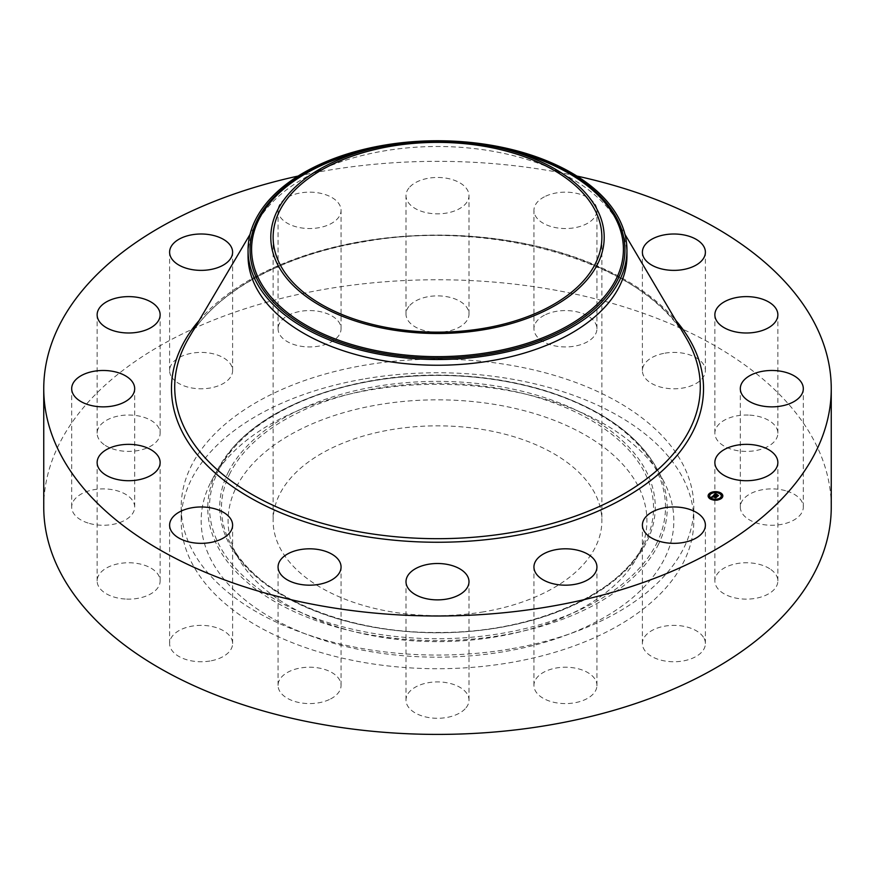 <?xml version="1.0" encoding="UTF-8"?>
<svg xmlns="http://www.w3.org/2000/svg" width="875" height="875" viewBox="0 0 875 875"><rect width="100%" height="100%" fill="white"/><g stroke="black" fill="none" stroke-linecap="round" stroke-linejoin="round"><path stroke-width="0.66" stroke-dasharray="4.38 3.28" d="M704.123 638.444A31.5 18.189 180 0 1 705.392 643.562A31.5 18.189 180 0 1 678.377 661.566A31.5 18.189 180 0 1 643.672 648.681A31.5 18.189 180 0 1 642.392 643.562A31.5 18.189 180 0 1 669.419 625.559A31.5 18.189 180 0 1 704.123 638.444M43.75 507.073A393.75 227.325 180 0 1 326.648 288.947A393.75 227.325 180 0 1 831.25 507.073M509.666 649.075A256.309 147.973 180 0 1 181.191 507.073A256.309 147.973 180 0 1 365.334 365.083A256.309 147.973 180 0 1 693.809 507.073A256.309 147.973 180 0 1 509.666 649.075M596.761 687.345A31.5 18.189 180 0 1 563.752 703.566A31.5 18.189 180 0 1 533.936 685.398A31.5 18.189 180 0 1 534.122 683.452A31.5 18.189 180 0 1 567.131 667.242A31.5 18.189 180 0 1 596.936 685.398A31.5 18.189 180 0 1 596.761 687.345M465.139 708.816A31.5 18.189 180 0 1 429.702 717.719A31.5 18.189 180 0 1 406 700.098A31.5 18.189 180 0 1 409.861 691.37A31.5 18.189 180 0 1 445.298 682.478A31.5 18.189 180 0 1 469 700.098A31.5 18.189 180 0 1 465.139 708.816M329.328 699.562A31.5 18.189 180 0 1 295.969 701.805A31.5 18.189 180 0 1 278.064 685.398A31.5 18.189 180 0 1 289.8 671.234A31.5 18.189 180 0 1 323.159 668.992A31.5 18.189 180 0 1 341.064 685.398A31.5 18.189 180 0 1 329.328 699.562M209.967 661.008A31.5 18.189 180 0 1 169.608 643.562A31.5 18.189 180 0 1 192.237 626.106A31.5 18.189 180 0 1 232.608 643.562A31.5 18.189 180 0 1 209.967 661.008M125.256 599.025A31.5 18.189 180 0 1 97.136 580.945A31.5 18.189 180 0 1 132.005 562.866A31.5 18.189 180 0 1 160.136 580.945A31.5 18.189 180 0 1 125.256 599.025M88.08 523.042A31.5 18.189 180 0 1 71.684 507.073A31.5 18.189 180 0 1 118.289 491.116A31.5 18.189 180 0 1 134.684 507.073A31.5 18.189 180 0 1 88.08 523.042M104.103 444.62A31.5 18.189 180 0 1 97.136 433.212A31.5 18.189 180 0 1 118.158 416.062A31.5 18.189 180 0 1 153.169 421.805A31.5 18.189 180 0 1 160.136 433.212A31.5 18.189 180 0 1 139.114 450.363A31.5 18.189 180 0 1 104.103 444.62M170.877 375.714A31.5 18.189 180 0 1 169.608 370.595A31.5 18.189 180 0 1 196.623 352.592A31.5 18.189 180 0 1 231.328 365.477A31.5 18.189 180 0 1 232.608 370.595A31.5 18.189 180 0 1 205.581 388.598A31.5 18.189 180 0 1 170.877 375.714M278.239 326.812A31.5 18.189 180 0 1 311.248 310.592A31.5 18.189 180 0 1 341.064 328.759A31.5 18.189 180 0 1 340.878 330.706A31.5 18.189 180 0 1 307.869 346.916A31.5 18.189 180 0 1 278.064 328.759A31.5 18.189 180 0 1 278.239 326.812M409.861 305.342A31.5 18.189 180 0 1 445.298 296.439A31.5 18.189 180 0 1 469 314.059A31.5 18.189 180 0 1 465.139 322.777A31.5 18.189 180 0 1 429.702 331.68A31.5 18.189 180 0 1 406 314.059A31.5 18.189 180 0 1 409.861 305.342M545.672 314.595A31.5 18.189 180 0 1 579.031 312.353A31.5 18.189 180 0 1 596.936 328.759A31.5 18.189 180 0 1 585.2 342.923A31.5 18.189 180 0 1 551.841 345.155A31.5 18.189 180 0 1 533.936 328.759A31.5 18.189 180 0 1 545.672 314.595M665.033 353.15A31.5 18.189 180 0 1 705.392 370.595A31.5 18.189 180 0 1 682.763 388.052A31.5 18.189 180 0 1 642.392 370.595A31.5 18.189 180 0 1 665.033 353.15M749.744 415.133A31.5 18.189 180 0 1 777.864 433.212A31.5 18.189 180 0 1 742.995 451.292A31.5 18.189 180 0 1 714.864 433.212A31.5 18.189 180 0 1 749.744 415.133M786.92 491.116A31.5 18.189 180 0 1 803.316 507.073A31.5 18.189 180 0 1 756.711 523.042A31.5 18.189 180 0 1 740.316 507.073A31.5 18.189 180 0 1 786.92 491.116M770.897 569.538A31.5 18.189 180 0 1 777.864 580.945A31.5 18.189 180 0 1 756.842 598.095A31.5 18.189 180 0 1 721.831 592.353A31.5 18.189 180 0 1 714.864 580.945A31.5 18.189 180 0 1 735.886 563.795A31.5 18.189 180 0 1 770.897 569.538M298.113 176.061A393.75 227.325 180 0 1 326.648 170.537A393.75 227.325 180 0 1 576.888 176.061M365.334 378.744A256.309 147.973 180 0 1 693.809 520.734A256.309 147.973 180 0 1 509.666 662.736A256.309 147.973 180 0 1 181.191 520.734A256.309 147.973 180 0 1 365.334 378.744M278.239 208.403A31.5 18.189 180 0 1 311.248 192.183A31.5 18.189 180 0 1 341.064 210.35A31.5 18.189 180 0 1 340.878 212.297A31.5 18.189 180 0 1 307.869 228.506A31.5 18.189 180 0 1 278.064 210.35A31.5 18.189 180 0 1 278.239 208.403M409.861 186.933A31.5 18.189 180 0 1 445.298 178.03A31.5 18.189 180 0 1 469 195.65A31.5 18.189 180 0 1 465.139 204.378A31.5 18.189 180 0 1 429.702 213.281A31.5 18.189 180 0 1 406 195.65A31.5 18.189 180 0 1 409.861 186.933M545.672 196.186A31.5 18.189 180 0 1 579.031 193.944A31.5 18.189 180 0 1 596.936 210.35A31.5 18.189 180 0 1 585.2 224.514A31.5 18.189 180 0 1 551.841 226.756A31.5 18.189 180 0 1 533.936 210.35A31.5 18.189 180 0 1 545.672 196.186M210.722 482.322A236.338 136.445 180 0 1 212.056 479.784A236.338 136.445 180 0 1 437.5 384.289A236.338 136.445 180 0 1 662.944 479.784A236.338 136.445 180 0 1 664.278 559.158A236.338 136.445 180 0 1 370.956 651.667A236.338 136.445 180 0 1 210.722 482.322M638.444 554.783A209.42 120.903 180 0 1 637.262 557.025A209.42 120.903 180 0 1 437.5 641.648A209.42 120.903 180 0 1 237.738 557.025A209.42 120.903 180 0 1 236.556 486.697A209.42 120.903 180 0 1 496.464 404.72A209.42 120.903 180 0 1 638.444 554.783M483.777 611.8A164.369 94.894 180 0 1 273.131 520.734A164.369 94.894 180 0 1 391.223 429.68A164.369 94.894 180 0 1 601.869 520.734A164.369 94.894 180 0 1 483.777 611.8M248.052 255.872A189.448 109.375 180 0 1 258.213 220.544A189.448 109.375 180 0 1 384.169 150.916A189.448 109.375 180 0 1 616.787 220.544A189.448 109.375 180 0 1 626.948 255.872M719.567 492.745A7.35 4.244 0 0 0 719.556 492.734A7.35 4.244 0 0 0 718.922 492.516M714.58 492.056A7.35 4.244 0 0 0 713.748 492.144M708.127 496.081A7.35 4.244 0 0 0 708.116 496.267A7.35 4.244 0 0 0 711.386 499.8A7.35 4.244 0 0 0 718.944 500.008A7.35 4.244 0 0 0 722.827 496.267A7.35 4.244 0 0 0 722.827 496.081M711.703 498.816A5.797 3.347 0 0 0 712.25 499.045A5.797 3.347 0 0 0 712.272 499.056M716.319 499.581A5.797 3.347 0 0 0 717.117 499.472M721.263 496.081A5.797 3.347 0 0 0 718.692 493.489A5.797 3.347 0 0 0 712.884 493.281A5.797 3.347 0 0 0 709.691 496.081M710.325 493.981L709.691 493.981M718.681 493.117L719.239 493.358M719.447 492.931L718.812 492.931M713.825 492.702L714.623 492.592M714.503 492.363L713.88 492.363M721.252 498.192L720.628 498.192M722.236 495.348L721.602 495.348M712.141 499.242L711.506 499.242M711.375 499.428L712.02 499.658M709.341 496.825L708.706 496.825M717.073 499.811L716.439 499.811M716.373 500.117L717.194 500.03M713.814 495.053L715.52 495.775M715.498 496.191L717.15 496.77L717.544 496.07M716.1 495.556L717.259 495.119L716.538 494.834M715.991 495.316L715.006 494.944L715.903 494.419L714.886 494.955L715.991 495.381M714.634 494.988L715.827 494.364M715.378 494.43L714.634 494.714M716.133 494.014L716.133 494.681M715.991 493.62L716.078 494.375M712.677 496.409L712.797 497.47L712.841 496.825L715.564 498.192L715.881 497.558M711.911 497.088L712.622 497.514L712.25 496.814M713.431 496.103L714.197 496.092L713.759 495.698M712.6 496.42L712.567 497.339M713.355 495.775L713.213 496.42L716.647 497.438L715.783 498.181L716.811 497.383L713.344 496.103M716.363 494.298L717.511 495.053L716.363 494.605M716.844 494.834L716.363 495.523L718.353 495.961L717.369 496.814L718.528 495.906L716.844 495.195M657.934 545.355A229.72 132.628 0 0 0 656.633 468.202L656.633 468.202A229.72 132.628 0 0 0 437.5 375.386A229.72 132.628 0 0 0 218.367 468.202A229.72 132.628 0 0 0 217.066 470.673A229.72 132.628 0 0 0 372.827 635.272A229.72 132.628 0 0 0 657.934 545.355M656.272 544.141A228.003 131.633 0 0 0 501.692 380.767A228.003 131.633 0 0 0 218.728 470.017A228.003 131.633 0 0 0 373.308 633.391A228.003 131.633 0 0 0 656.272 544.141M228.55 471.68A217.755 125.716 0 0 0 376.195 627.714A217.755 125.716 0 0 0 646.45 542.478A217.755 125.716 0 0 0 498.805 386.444A217.755 125.716 0 0 0 228.55 471.68M230.202 472.894A216.038 124.72 0 0 0 231.427 545.442L231.427 545.442A216.038 124.72 0 0 0 437.5 632.734A216.038 124.72 0 0 0 643.573 545.442L643.573 545.442A216.038 124.72 0 0 0 644.798 543.123A216.038 124.72 0 0 0 498.323 388.325A216.038 124.72 0 0 0 230.202 472.894M509.698 150.391A185.916 107.341 0 0 0 365.302 150.391C413.438 139.18 461.562 139.18 509.698 150.391M491.925 146.289A187.436 108.216 0 0 0 383.075 146.289M188.792 337.969A262.784 151.714 180 0 1 363.519 241.391A262.784 151.714 180 0 1 686.208 337.969C646.111 263.802 493.391 217.711 363.202 241.894C282.188 255.216 214.889 292.633 188.792 337.969M199.15 320.458A266.033 153.595 180 0 1 362.6 241.292A266.033 153.595 180 0 1 675.85 320.458M705.392 643.562L705.392 525.153M642.392 643.562L642.392 525.153M693.809 507.073L693.809 520.734M181.191 507.073L181.191 520.734M341.064 328.759L341.064 210.35M278.064 328.759L278.064 210.35M406 700.098L406 581.689M469 700.098L469 581.689M469 314.059L469 195.65M406 314.059L406 195.65M278.064 685.398L278.064 566.989M341.064 685.398L341.064 566.989M596.936 328.759L596.936 210.35M533.936 328.759L533.936 210.35M169.608 643.562L169.608 525.153M232.608 643.562L232.608 525.153M705.392 370.595L705.392 252.186M642.392 370.595L642.392 252.186M97.136 580.945L97.136 462.536M160.136 580.945L160.136 462.536M777.864 433.212L777.864 314.803M714.864 433.212L714.864 314.803M71.684 507.073L71.684 388.675M134.684 507.073L134.684 388.675M803.316 507.073L803.316 388.675M740.316 507.073L740.316 388.675M97.136 433.212L97.136 314.803M160.136 433.212L160.136 314.803M777.864 580.945L777.864 462.536M714.864 580.945L714.864 462.536M169.608 370.595L169.608 252.186M232.608 370.595L232.608 252.186M533.936 685.398L533.936 566.989M596.936 685.398L596.936 566.989M212.056 479.784L218.367 468.202L231.886 448.82C269.587 403.856 353.489 374.194 439.381 375.102C478.57 375.386 515.32 381.019 549.609 392.022C601.869 409.423 637.547 434.809 656.633 468.202L662.944 479.784M237.738 557.025L231.427 545.442C257.523 596.236 346.555 633.784 439.37 632.45C530.906 632.833 617.805 595.514 643.573 545.442L637.262 557.025M601.869 237.267L601.869 520.734M273.131 237.267L273.131 520.734M258.213 220.544L250.031 234.369M616.787 220.544L624.969 234.369"/><path stroke-width="1.31" d="M704.123 520.034A31.5 18.189 180 0 1 705.392 525.153A31.5 18.189 180 0 1 678.377 543.156A31.5 18.189 180 0 1 643.672 530.272A31.5 18.189 180 0 1 642.392 525.153A31.5 18.189 180 0 1 669.419 507.15A31.5 18.189 180 0 1 704.123 520.034M576.888 176.061A393.75 227.325 180 0 1 831.25 388.675L831.25 507.073A393.75 227.325 180 0 1 548.352 725.211A393.75 227.325 180 0 1 43.75 507.073L43.75 388.675A393.75 227.325 180 0 1 298.113 176.061M831.25 388.675A393.75 227.325 180 0 1 548.352 606.802A393.75 227.325 180 0 1 43.75 388.675M465.139 590.406A31.5 18.189 180 0 1 429.702 599.309A31.5 18.189 180 0 1 406 581.689A31.5 18.189 180 0 1 409.861 572.972A31.5 18.189 180 0 1 445.298 564.069A31.5 18.189 180 0 1 469 581.689A31.5 18.189 180 0 1 465.139 590.406M329.328 581.153A31.5 18.189 180 0 1 295.969 583.395A31.5 18.189 180 0 1 278.064 566.989A31.5 18.189 180 0 1 289.8 552.836A31.5 18.189 180 0 1 323.159 550.594A31.5 18.189 180 0 1 341.064 566.989A31.5 18.189 180 0 1 329.328 581.153M209.967 542.609A31.5 18.189 180 0 1 169.608 525.153A31.5 18.189 180 0 1 192.237 507.708A31.5 18.189 180 0 1 232.608 525.153A31.5 18.189 180 0 1 209.967 542.609M665.033 234.741A31.5 18.189 180 0 1 705.392 252.186A31.5 18.189 180 0 1 682.763 269.642A31.5 18.189 180 0 1 642.392 252.186A31.5 18.189 180 0 1 665.033 234.741M125.256 480.616A31.5 18.189 180 0 1 97.136 462.536A31.5 18.189 180 0 1 132.005 444.456A31.5 18.189 180 0 1 160.136 462.536A31.5 18.189 180 0 1 125.256 480.616M749.744 296.723A31.5 18.189 180 0 1 777.864 314.803A31.5 18.189 180 0 1 742.995 332.894A31.5 18.189 180 0 1 714.864 314.803A31.5 18.189 180 0 1 749.744 296.723M88.08 404.633A31.5 18.189 180 0 1 71.684 388.675A31.5 18.189 180 0 1 118.289 372.706A31.5 18.189 180 0 1 134.684 388.675A31.5 18.189 180 0 1 88.08 404.633M786.92 372.706A31.5 18.189 180 0 1 803.316 388.675A31.5 18.189 180 0 1 756.711 404.633A31.5 18.189 180 0 1 740.316 388.675A31.5 18.189 180 0 1 786.92 372.706M104.103 326.211A31.5 18.189 180 0 1 97.136 314.803A31.5 18.189 180 0 1 118.158 297.653A31.5 18.189 180 0 1 153.169 303.395A31.5 18.189 180 0 1 160.136 314.803A31.5 18.189 180 0 1 139.114 331.953A31.5 18.189 180 0 1 104.103 326.211M770.897 451.128A31.5 18.189 180 0 1 777.864 462.536A31.5 18.189 180 0 1 756.842 479.686A31.5 18.189 180 0 1 721.831 473.944A31.5 18.189 180 0 1 714.864 462.536A31.5 18.189 180 0 1 735.886 445.386A31.5 18.189 180 0 1 770.897 451.128M170.877 257.305A31.5 18.189 180 0 1 169.608 252.186A31.5 18.189 180 0 1 196.623 234.183A31.5 18.189 180 0 1 231.328 247.067A31.5 18.189 180 0 1 232.608 252.186A31.5 18.189 180 0 1 205.581 270.189A31.5 18.189 180 0 1 170.877 257.305M596.761 568.947A31.5 18.189 180 0 1 563.752 585.156A31.5 18.189 180 0 1 533.936 566.989A31.5 18.189 180 0 1 534.122 565.042A31.5 18.189 180 0 1 567.131 548.833A31.5 18.189 180 0 1 596.936 566.989A31.5 18.189 180 0 1 596.761 568.947M391.223 146.213A164.369 94.894 180 0 1 601.869 237.267A164.369 94.894 180 0 1 483.777 328.322A164.369 94.894 180 0 1 273.131 237.267A164.369 94.894 180 0 1 391.223 146.213M597.461 264.359A166.709 96.25 0 0 0 502.239 148.575A166.709 96.25 0 0 0 372.761 148.575A166.709 96.25 0 0 0 277.539 210.164A166.709 96.25 0 0 0 390.567 329.613A166.709 96.25 0 0 0 597.461 264.359M248.052 250.141A189.448 109.375 0 0 1 255.719 219.341A189.448 109.375 180 0 1 384.169 145.184A189.448 109.375 0 0 1 626.948 250.141L626.948 255.872A189.448 109.375 180 0 1 490.831 360.817A189.448 109.375 180 0 1 248.052 255.872L248.052 250.141A189.448 109.375 0 0 0 490.831 355.086A189.448 109.375 180 0 0 619.281 280.93A189.448 109.375 0 0 0 626.948 250.141M711.386 499.439A7.35 4.244 180 0 1 708.116 495.906A7.35 4.244 180 0 1 712.009 492.155A7.35 4.244 180 0 1 719.556 492.373A7.35 4.244 180 0 1 722.827 495.906A7.35 4.244 180 0 1 718.944 499.647A7.35 4.244 180 0 1 711.386 499.439M718.922 492.516A7.35 4.244 0 0 0 714.58 492.056M713.748 492.144A7.35 4.244 0 0 0 709.8 493.566M709.57 493.73A7.35 4.244 0 0 0 708.127 496.081M722.827 496.081A7.35 4.244 0 0 0 719.567 492.745L718.681 492.745L719.447 492.931M712.02 499.658L712.272 499.056L711.375 499.056L712.272 499.056A5.797 3.347 0 0 0 716.319 499.581M717.117 499.472A5.797 3.347 0 0 0 721.273 496.267A5.797 3.347 0 0 0 721.263 496.081M709.691 496.081A5.797 3.347 0 0 0 709.68 496.267A5.797 3.347 0 0 0 711.703 498.816M709.691 493.981L710.325 493.981M718.812 492.931L718.681 493.117A5.797 3.347 180 0 1 721.273 495.906A5.797 3.347 180 0 1 718.2 498.859A5.797 3.347 180 0 1 712.25 498.684A5.797 3.347 180 0 1 709.68 495.906A5.797 3.347 180 0 1 712.742 492.953A5.797 3.347 180 0 1 718.692 493.117L718.681 492.745M721.602 495.348L722.236 495.348M708.706 496.825L709.341 496.825M713.65 495.195L714.197 495.731L713.005 496.059L716.373 497.12L715.564 497.831L712.841 496.464L712.797 497.109L712.644 496.387L712.622 497.153L711.528 497.055L713.431 495.742M713.77 495.731L716.811 497.022L715.783 497.82L716.647 497.077L713.77 495.764M713.814 495.053L715.663 493.456L716.177 494.014L714.634 494.627L715.881 495.108L714.886 494.583L715.455 494.134L715.006 494.572L716.034 494.977L716.133 494.32L717.259 494.747L716.1 495.195L718.025 495.655L717.15 496.409L713.814 495.053M716.363 494.244L717.511 494.692L716.363 494.298M716.844 494.834L718.528 495.545L717.369 496.442L718.353 495.6L716.844 494.834M717.544 496.07L716.1 495.195M715.991 495.009L714.634 494.627M715.87 497.197L713.005 496.059M710.259 493.577L709.559 493.795L710.259 493.577M714.438 491.969L713.748 492.177L714.438 491.969M721.186 497.798L720.497 498.017L721.186 497.798M722.17 494.955L721.481 495.163L722.17 494.955M708.783 496.858L709.472 496.65L708.783 497.219M716.505 499.844L717.205 499.625L716.505 500.106M372.761 148.575L365.302 150.391A185.916 107.341 0 0 0 259.109 219.078A185.916 107.341 0 0 0 385.153 352.297A185.916 107.341 0 0 0 615.891 279.519A185.916 107.341 0 0 0 509.698 150.391L502.239 148.575M383.075 146.289A187.436 108.216 0 0 0 257.644 219.384A187.436 108.216 0 0 0 384.727 353.686A187.436 108.216 0 0 0 617.356 280.317A187.436 108.216 0 0 0 491.925 146.289M624.969 234.369L686.208 337.969A262.784 151.714 180 0 1 511.481 532.547A262.784 151.714 180 0 1 247.691 491.892A262.784 151.714 180 0 1 188.792 337.969L250.031 234.369M675.85 320.458A266.033 153.595 180 0 1 512.4 536.047A266.033 153.595 180 0 1 233.68 487.375A266.033 153.595 180 0 1 199.15 320.458"/></g></svg>

